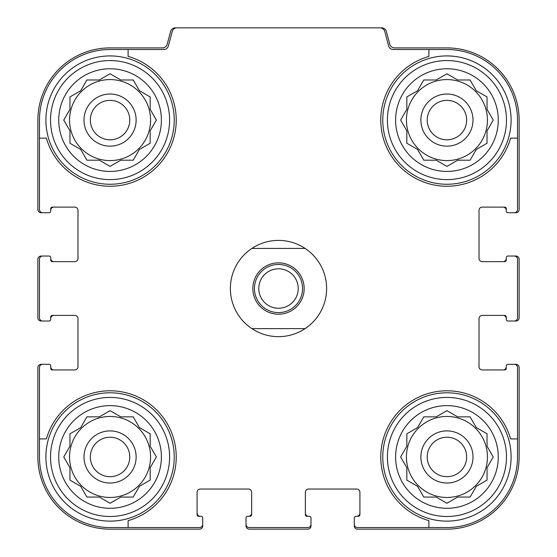 <?xml version="1.0" encoding="UTF-8"?>
<svg xmlns="http://www.w3.org/2000/svg" width="557" height="557" viewBox="0 0 557 557"><rect width="100%" height="100%" fill="white"/><g stroke="black" fill="none" stroke-linecap="round" stroke-linejoin="round"><path stroke-width="0.84" d="M69.555 120.089A40.508 40.508 0 0 0 110.063 160.597A40.508 40.508 0 0 0 150.571 120.089A40.508 40.508 0 0 0 110.063 79.581A40.508 40.508 0 0 0 69.555 120.089M406.429 120.089A40.508 40.508 0 0 0 446.937 160.597A40.508 40.508 0 0 0 487.445 120.089A40.508 40.508 0 0 0 446.937 79.581A40.508 40.508 0 0 0 406.429 120.089M406.429 456.963A40.508 40.508 0 0 0 446.937 497.471A40.508 40.508 0 0 0 487.445 456.963A40.508 40.508 0 0 0 446.937 416.455A40.508 40.508 0 0 0 406.429 456.963M69.555 456.963A40.508 40.508 0 0 0 110.063 497.471A40.508 40.508 0 0 0 150.571 456.963A40.508 40.508 0 0 0 110.063 416.455A40.508 40.508 0 0 0 69.555 456.963M110.063 49.503L128.11 49.503L128.11 56.424A66.172 66.172 0 0 1 156.851 166.877A66.172 66.172 0 0 1 46.398 138.136L39.477 138.136L39.477 120.089A70.586 70.586 0 0 1 110.063 49.503M39.477 456.963L39.477 438.916L46.398 438.916A66.172 66.172 0 0 1 156.851 410.175A66.172 66.172 0 0 1 128.11 520.628L128.11 527.549L110.063 527.549A70.586 70.586 0 0 1 39.477 456.963M517.523 120.089L517.523 138.136L510.602 138.136A66.172 66.172 0 0 1 400.149 166.877A66.172 66.172 0 0 1 428.89 56.424L428.89 49.503L446.937 49.503A70.586 70.586 0 0 1 517.523 120.089M446.937 527.549L428.89 527.549L428.89 520.628A66.172 66.172 0 0 1 400.149 410.175A66.172 66.172 0 0 1 510.602 438.916L517.523 438.916L517.523 456.963A70.586 70.586 0 0 1 446.937 527.549M517.523 438.916L517.523 367.529A3.21 3.21 0 0 0 514.313 364.32L507.893 364.32A1.601 1.601 0 0 0 506.292 365.928L506.292 368.33A1.601 1.601 0 0 1 504.684 369.939L482.23 369.939A3.21 3.21 0 0 1 479.02 366.729L479.02 318.604A3.21 3.21 0 0 1 482.23 315.394L504.684 315.394A1.601 1.601 0 0 1 506.292 317.003L506.292 319.405A1.601 1.601 0 0 0 507.893 321.013L514.313 321.013A3.21 3.21 0 0 0 517.523 317.803L517.523 259.249A3.21 3.21 0 0 0 514.313 256.039L507.893 256.039A1.601 1.601 0 0 0 506.292 257.647L506.292 260.049A1.601 1.601 0 0 1 504.684 261.658L482.23 261.658A3.21 3.21 0 0 1 479.02 258.448L479.02 210.323A3.21 3.21 0 0 1 482.23 207.113L504.684 207.113A1.601 1.601 0 0 1 506.292 208.722L506.292 211.124A1.601 1.601 0 0 0 507.893 212.732L514.313 212.732A3.21 3.21 0 0 0 517.523 209.523L517.523 138.136M428.89 49.503L393.284 49.503A4.811 4.811 0 0 1 388.633 45.939L384.741 31.415A4.811 4.811 0 0 0 380.09 27.85L176.91 27.85A4.811 4.811 0 0 0 172.259 31.415L168.367 45.939A4.811 4.811 0 0 1 163.716 49.503L128.11 49.503M39.477 138.136L39.477 209.523A3.21 3.21 0 0 0 42.687 212.732L49.107 212.732A1.601 1.601 0 0 0 50.708 211.124L50.708 208.722A1.601 1.601 0 0 1 52.316 207.113L74.77 207.113A3.21 3.21 0 0 1 77.98 210.323L77.98 258.448A3.21 3.21 0 0 1 74.77 261.658L52.316 261.658A1.601 1.601 0 0 1 50.708 260.049L50.708 257.647A1.601 1.601 0 0 0 49.107 256.039L42.687 256.039A3.21 3.21 0 0 0 39.477 259.249L39.477 317.803A3.21 3.21 0 0 0 42.687 321.013L49.107 321.013A1.601 1.601 0 0 0 50.708 319.405L50.708 317.003A1.601 1.601 0 0 1 52.316 315.394L74.77 315.394A3.21 3.21 0 0 1 77.98 318.604L77.98 366.729A3.21 3.21 0 0 1 74.77 369.939L52.316 369.939A1.601 1.601 0 0 1 50.708 368.33L50.708 365.928A1.601 1.601 0 0 0 49.107 364.32L42.687 364.32A3.21 3.21 0 0 0 39.477 367.529L39.477 438.916M128.11 527.549L199.497 527.549A3.21 3.21 0 0 0 202.706 524.339L202.706 517.919A1.601 1.601 0 0 0 201.098 516.318L198.696 516.318A1.601 1.601 0 0 1 197.087 514.71L197.087 492.256A3.21 3.21 0 0 1 200.297 489.046L248.422 489.046A3.21 3.21 0 0 1 251.632 492.256L251.632 514.71A1.601 1.601 0 0 1 250.023 516.318L247.621 516.318A1.601 1.601 0 0 0 246.013 517.919L246.013 524.339A3.21 3.21 0 0 0 249.223 527.549L307.777 527.549A3.21 3.21 0 0 0 310.987 524.339L310.987 517.919A1.601 1.601 0 0 0 309.379 516.318L306.977 516.318A1.601 1.601 0 0 1 305.368 514.71L305.368 492.256A3.21 3.21 0 0 1 308.578 489.046L356.703 489.046A3.21 3.21 0 0 1 359.913 492.256L359.913 514.71A1.601 1.601 0 0 1 358.304 516.318L355.902 516.318A1.601 1.601 0 0 0 354.294 517.919L354.294 524.339A3.21 3.21 0 0 0 357.503 527.549L428.89 527.549M514.313 212.732L515.914 212.732A3.21 3.21 0 0 0 519.124 209.523L519.124 120.089A72.187 72.187 0 0 0 446.937 47.902L394.481 47.902A4.811 4.811 0 0 1 389.837 44.337L386.377 31.415A4.811 4.811 0 0 0 381.726 27.85L380.09 27.85M176.91 27.85L175.274 27.85A4.811 4.811 0 0 0 170.623 31.415L167.163 44.337A4.811 4.811 0 0 1 162.519 47.902L110.063 47.902A72.187 72.187 0 0 0 37.876 120.089L37.876 209.523A3.21 3.21 0 0 0 41.086 212.732L42.687 212.732M48.306 212.732L49.107 212.732M49.107 256.039L48.306 256.039M42.687 256.039L41.086 256.039A3.21 3.21 0 0 0 37.876 259.249L37.876 317.803A3.21 3.21 0 0 0 41.086 321.013L42.687 321.013M48.306 321.013L49.107 321.013M49.107 364.32L48.306 364.32M42.687 364.32L41.086 364.32A3.21 3.21 0 0 0 37.876 367.529L37.876 456.963A72.187 72.187 0 0 0 110.063 529.15L199.497 529.15A3.21 3.21 0 0 0 202.706 525.94L202.706 524.339M202.706 518.72L202.706 517.919M246.013 517.919L246.013 518.72M246.013 524.339L246.013 525.94A3.21 3.21 0 0 0 249.223 529.15L307.777 529.15A3.21 3.21 0 0 0 310.987 525.94L310.987 524.339M310.987 518.72L310.987 517.919M354.294 517.919L354.294 518.72M354.294 524.339L354.294 525.94A3.21 3.21 0 0 0 357.503 529.15L446.937 529.15A72.187 72.187 0 0 0 519.124 456.963L519.124 367.529A3.21 3.21 0 0 0 515.914 364.32L514.313 364.32M508.694 364.32L507.893 364.32M507.893 321.013L508.694 321.013M514.313 321.013L515.914 321.013A3.21 3.21 0 0 0 519.124 317.803L519.124 259.249A3.21 3.21 0 0 0 515.914 256.039L514.313 256.039M508.694 256.039L507.893 256.039M507.893 212.732L508.694 212.732M53.918 207.113A3.21 3.21 0 0 0 50.708 210.323L50.708 211.124M50.708 257.647L50.708 258.448A3.21 3.21 0 0 0 53.918 261.658M53.918 315.394A3.21 3.21 0 0 0 50.708 318.604L50.708 319.405M50.708 365.928L50.708 366.729A3.21 3.21 0 0 0 53.918 369.939M197.087 513.108A3.21 3.21 0 0 0 200.297 516.318L201.098 516.318M247.621 516.318L248.422 516.318A3.21 3.21 0 0 0 251.632 513.108M305.368 513.108A3.21 3.21 0 0 0 308.578 516.318L309.379 516.318M355.902 516.318L356.703 516.318A3.21 3.21 0 0 0 359.913 513.108M503.082 369.939A3.21 3.21 0 0 0 506.292 366.729L506.292 365.928M506.292 319.405L506.292 318.604A3.21 3.21 0 0 0 503.082 315.394M503.082 261.658A3.21 3.21 0 0 0 506.292 258.448L506.292 257.647M506.292 211.124L506.292 210.323A3.21 3.21 0 0 0 503.082 207.113M506.473 456.963A59.536 59.536 0 0 1 417.172 508.52A59.536 59.536 0 0 1 417.172 405.405A59.536 59.536 0 0 1 506.473 456.963M498.271 456.963A51.335 51.335 0 0 1 421.273 501.418A51.335 51.335 0 0 1 421.273 412.507A51.335 51.335 0 0 1 498.271 456.963M511.103 456.963A64.166 64.166 0 0 1 414.854 512.531A64.166 64.166 0 0 1 414.854 401.395A64.166 64.166 0 0 1 511.103 456.963M436.194 497.067L446.937 503.27L457.68 497.067L470.094 497.067L476.298 486.324L487.041 480.12L487.041 467.706L493.244 456.963L487.041 446.22L487.041 433.806L476.298 427.602L470.094 416.859L457.68 416.859L446.937 410.655L436.194 416.859L423.78 416.859L417.576 427.602L406.833 433.806L406.833 446.22L400.629 456.963L406.833 467.706L406.833 480.12L417.576 486.324L423.78 497.067L436.194 497.067L446.937 503.27L457.68 497.067L470.094 497.067M473.004 456.963A26.068 26.068 0 0 1 433.903 479.535A26.068 26.068 0 0 1 433.903 434.39A26.068 26.068 0 0 1 473.004 456.963M466.655 456.963A19.718 19.718 0 0 1 437.078 474.042A19.718 19.718 0 0 1 437.078 439.884A19.718 19.718 0 0 1 466.655 456.963M506.473 120.089A59.536 59.536 0 0 1 417.172 171.647A59.536 59.536 0 0 1 417.172 68.532A59.536 59.536 0 0 1 506.473 120.089M498.271 120.089A51.335 51.335 0 0 1 421.273 164.545A51.335 51.335 0 0 1 421.273 75.634A51.335 51.335 0 0 1 498.271 120.089M511.103 120.089A64.166 64.166 0 0 1 414.854 175.657A64.166 64.166 0 0 1 414.854 64.521A64.166 64.166 0 0 1 511.103 120.089M436.194 160.193L446.937 166.397L457.68 160.193L470.094 160.193L476.298 149.45L487.041 143.246L487.041 130.832L493.244 120.089L487.041 109.346L487.041 96.932L476.298 90.728L470.094 79.985L457.68 79.985L446.937 73.782L436.194 79.985L423.78 79.985L417.576 90.728L406.833 96.932L406.833 109.346L400.629 120.089L406.833 130.832L406.833 143.246L417.576 149.45L423.78 160.193L436.194 160.193L446.937 166.397L457.68 160.193L470.094 160.193M473.004 120.089A26.068 26.068 0 0 1 433.903 142.662A26.068 26.068 0 0 1 433.903 97.517A26.068 26.068 0 0 1 473.004 120.089M466.655 120.089A19.718 19.718 0 0 1 437.078 137.168A19.718 19.718 0 0 1 437.078 103.01A19.718 19.718 0 0 1 466.655 120.089M169.6 456.963A59.536 59.536 0 0 1 80.299 508.52A59.536 59.536 0 0 1 80.299 405.405A59.536 59.536 0 0 1 169.6 456.963M161.398 456.963A51.335 51.335 0 0 1 84.399 501.418A51.335 51.335 0 0 1 84.399 412.507A51.335 51.335 0 0 1 161.398 456.963M174.23 456.963A64.166 64.166 0 0 1 77.98 512.531A64.166 64.166 0 0 1 77.98 401.395A64.166 64.166 0 0 1 174.23 456.963M169.6 120.089A59.536 59.536 0 0 1 80.299 171.647A59.536 59.536 0 0 1 80.299 68.532A59.536 59.536 0 0 1 169.6 120.089M161.398 120.089A51.335 51.335 0 0 1 84.399 164.545A51.335 51.335 0 0 1 84.399 75.634A51.335 51.335 0 0 1 161.398 120.089M174.23 120.089A64.166 64.166 0 0 1 77.98 175.657A64.166 64.166 0 0 1 77.98 64.521A64.166 64.166 0 0 1 174.23 120.089M99.32 497.067L110.063 503.27L120.806 497.067L133.22 497.067L139.424 486.324L150.167 480.12L150.167 467.706L156.371 456.963L150.167 446.22L150.167 433.806L139.424 427.602L133.22 416.859L120.806 416.859L110.063 410.655L99.32 416.859L86.906 416.859L80.702 427.602L69.959 433.806L69.959 446.22L63.756 456.963L69.959 467.706L69.959 480.12L80.702 486.324L86.906 497.067L99.32 497.067L110.063 503.27L120.806 497.067L133.22 497.067M136.131 456.963A26.068 26.068 0 0 1 97.029 479.535A26.068 26.068 0 0 1 97.029 434.39A26.068 26.068 0 0 1 136.131 456.963M129.781 456.963A19.718 19.718 0 0 1 100.204 474.042A19.718 19.718 0 0 1 100.204 439.884A19.718 19.718 0 0 1 129.781 456.963M99.32 160.193L110.063 166.397L120.806 160.193L133.22 160.193L139.424 149.45L150.167 143.246L150.167 130.832L156.371 120.089L150.167 109.346L150.167 96.932L139.424 90.728L133.22 79.985L120.806 79.985L110.063 73.782L99.32 79.985L86.906 79.985L80.702 90.728L69.959 96.932L69.959 109.346L63.756 120.089L69.959 130.832L69.959 143.246L80.702 149.45L86.906 160.193L99.32 160.193L110.063 166.397L120.806 160.193L133.22 160.193M136.131 120.089A26.068 26.068 0 0 1 97.029 142.662A26.068 26.068 0 0 1 97.029 97.517A26.068 26.068 0 0 1 136.131 120.089M129.781 120.089A19.718 19.718 0 0 1 100.204 137.168A19.718 19.718 0 0 1 100.204 103.01A19.718 19.718 0 0 1 129.781 120.089M150.167 467.706L156.371 456.963L150.167 446.22L150.167 433.806M120.806 416.859L110.063 410.655L99.32 416.859L86.906 416.859M69.959 446.22L63.756 456.963L69.959 467.706L69.959 480.12M487.041 467.706L493.244 456.963L487.041 446.22L487.041 433.806M457.68 416.859L446.937 410.655L436.194 416.859L423.78 416.859M406.833 446.22L400.629 456.963L406.833 467.706L406.833 480.12M487.041 130.832L493.244 120.089L487.041 109.346L487.041 96.932M457.68 79.985L446.937 73.782L436.194 79.985L423.78 79.985M406.833 109.346L400.629 120.089L406.833 130.832L406.833 143.246M150.167 130.832L156.371 120.089L150.167 109.346L150.167 96.932M120.806 79.985L110.063 73.782L99.32 79.985L86.906 79.985M69.959 109.346L63.756 120.089L69.959 130.832L69.959 143.246M251.896 248.422L305.104 248.422A48.125 48.125 0 0 1 305.104 328.63L251.896 328.63A48.125 48.125 0 0 1 251.896 248.422A48.125 48.125 0 0 1 305.104 248.422M278.5 262.862A25.664 25.664 0 0 1 300.731 301.358A25.664 25.664 0 0 1 256.269 301.358A25.664 25.664 0 0 1 278.5 262.862M305.104 328.63A48.125 48.125 0 0 1 251.896 328.63M278.5 264.464A24.062 24.062 0 0 1 299.339 300.557A24.062 24.062 0 0 1 257.661 300.557A24.062 24.062 0 0 1 278.5 264.464M278.5 268.808A19.718 19.718 0 0 1 295.579 298.385A19.718 19.718 0 0 1 261.421 298.385A19.718 19.718 0 0 1 278.5 268.808"/></g></svg>

